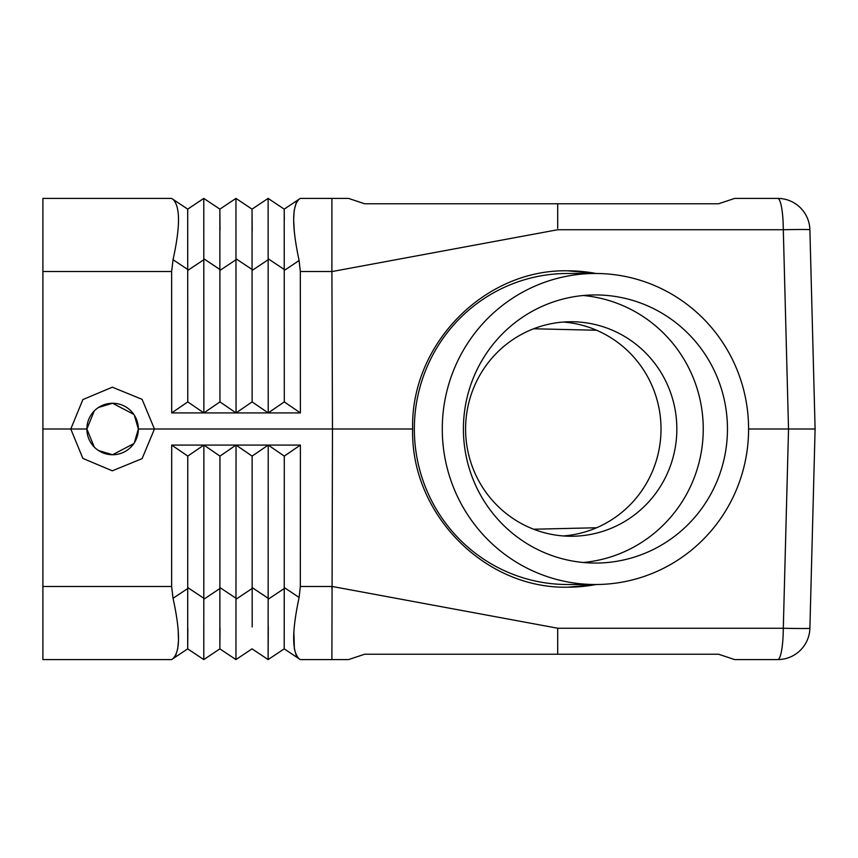 <?xml version="1.0" encoding="UTF-8"?>
<svg xmlns="http://www.w3.org/2000/svg" width="858" height="858" viewBox="0 0 858 858"><rect width="100%" height="100%" fill="white"/><g stroke="black" fill="none" stroke-linecap="round" stroke-linejoin="round"><path stroke-width="1.29" d="M187.773 456.102L171.697 445.077L203.872 445.077L187.773 456.102L187.688 648.862L171.6 659.587L42.9 659.587L42.9 429L70.785 429L82.872 458.408L112.323 470.817L142.096 458.655L154.44 429L332.475 429L331.896 659.587L300.3 659.587L284.212 648.862L268.125 659.587L252.037 648.862L235.95 659.587L236.047 445.077L268.222 445.077L252.123 456.102L252.188 626.93M331.896 588.502L331.896 586.475L300.332 586.475L300.397 445.077L284.298 456.102L284.212 648.862L268.125 659.587L268.222 445.077L300.397 445.077M748.584 429A155.512 153.153 -90 0 1 595.431 584.513A155.512 153.153 -90 0 1 442.278 429A155.512 153.153 -90 0 1 595.431 273.488A155.512 153.153 -90 0 1 748.584 429L815.1 429L809.888 628.26A32.175 32.175 0 0 1 777.723 659.587L734.663 659.587L718.575 654.225L557.7 654.225L557.7 628.228L332.078 586.454M171.697 445.077L171.632 586.475L42.9 586.475M203.872 445.077L236.047 445.077L219.948 456.102L219.863 648.862L203.775 659.587L203.872 445.077L219.948 456.102M300.332 586.475L299.11 597.447L284.245 587.537M596.289 584.513L567.706 587.194C484.427 588.963 410.499 513.556 412.634 429L332.475 429L331.896 269.498L331.896 271.525L300.332 271.525L300.397 412.923L284.298 401.898L284.212 209.137L268.125 198.412L268.222 412.923L300.397 412.923M557.7 629.751L557.7 628.26L783.3 628.26A32.175 5.588 -90 0 1 777.723 659.587A32.175 32.175 0 0 0 809.888 628.26A32.175 0.708 -178.5 0 1 783.3 628.26L788.523 429L783.3 229.74L557.7 229.74L332.078 271.546M187.773 401.898L171.697 412.923L203.872 412.923L187.773 401.898L187.688 209.137L171.6 198.412L42.9 198.412L42.9 429M171.6 659.587L172.919 658.708C180.319 651.662 180.362 631.531 173.037 598.305L171.632 586.475M219.863 648.862L235.95 659.587L219.863 648.862L220.013 627.681M284.298 456.102L268.222 445.077M557.7 654.225L364.65 654.225L348.562 659.587L331.896 659.587M299.11 597.447C291.902 631.241 291.87 651.662 298.992 658.719L300.3 659.587M252.123 456.102L236.047 445.077M596.589 527.756L533.612 529.225M98.509 407.464L112.612 403.26A25.74 25.74 0 0 1 138.352 429A25.74 25.74 0 0 1 112.612 454.74A25.74 25.74 0 0 1 86.873 429A25.74 25.74 0 0 1 112.612 403.26L133.784 414.371M94.251 447.029L86.873 429L70.785 429L82.872 399.592L112.323 387.183L142.096 399.345L154.44 429L138.352 429L134.331 442.825M98.509 450.536L112.612 454.74L133.784 443.629M596.589 330.244L533.612 328.775M252.188 231.07L252.037 209.137L235.95 198.412L236.047 412.923L268.222 412.923L252.123 401.898L252.037 209.137L235.95 198.412L219.863 209.137L203.775 198.412L203.872 412.923L236.047 412.923L219.948 401.898L203.872 412.923M171.697 412.923L171.632 271.525L42.9 271.525M219.948 401.898L219.863 209.137L203.775 198.412L187.688 209.137L172.919 199.292C180.319 206.338 180.362 226.469 173.037 259.695L171.632 271.525M252.123 401.898L236.047 412.923M300.332 271.525L299.11 260.553L284.245 270.463M284.32 219.991L284.212 209.137L298.992 199.281C291.87 206.338 291.902 226.759 299.11 260.553M815.1 429L809.888 229.74A32.175 32.175 0 0 0 777.723 198.412A32.175 32.175 0 0 1 809.888 229.74A32.175 32.175 0 0 0 777.723 198.412L734.663 198.412L718.575 203.775L557.7 203.775L557.7 228.249M331.896 269.498L331.896 198.412L300.3 198.412L298.992 199.281L300.3 198.412M331.896 198.412L348.562 198.412L364.65 203.775L557.7 203.775M412.634 429C410.499 344.444 484.427 269.037 567.706 270.806L596.289 273.488M294.337 232.046L293.64 219.82L294.144 210.628L296.182 202.831L298.992 199.281L284.212 209.137L268.125 198.412L252.037 209.137L268.125 198.412M284.298 401.898L268.222 412.923M220.013 230.319L219.863 209.137L235.95 198.412M171.6 198.412L172.919 199.292M134.331 415.175L138.352 429M86.873 429L94.251 410.971M563.298 322.05A107.25 105.62 -90 0 1 661.014 429A107.25 105.62 -90 0 1 563.298 535.95M463.406 429A134.062 132.025 -90 0 1 595.431 294.938A134.062 132.025 -90 0 1 727.455 429A134.062 132.025 -90 0 1 595.431 563.062A134.062 132.025 -90 0 1 463.406 429M567.599 270.806A158.194 155.791 -90 0 1 596.063 273.488M596.063 584.513A158.194 155.791 -90 0 1 567.599 587.194M595.431 273.488L567.492 273.488A155.512 153.153 90 0 0 414.339 429A155.512 153.153 90 0 0 567.492 584.513L595.431 584.513M465.594 429A107.25 105.62 -90 0 1 571.214 321.75A107.25 105.62 -90 0 1 676.844 429A107.25 105.62 -90 0 1 571.214 536.25A107.25 105.62 -90 0 1 465.594 429M583.322 295.506A134.062 132.025 -90 0 1 703.249 429A134.062 132.025 -90 0 1 583.322 562.494M252.037 648.862L268.125 659.587L268.286 626.555M284.212 648.862L298.992 658.719L296.182 655.169L294.38 648.927L293.865 631.649M203.775 659.587L187.688 648.862L203.775 659.587M187.838 628.431L187.688 648.809M172.919 658.708L175.783 655.158L177.681 648.959L178.507 640.347L178.132 628.657M268.157 598.262L252.07 587.537M777.723 659.587A32.175 32.175 0 0 0 809.888 628.26A32.175 32.175 0 0 1 777.723 659.587M187.72 588.524L173.037 598.305M284.245 588.524L268.157 599.249M235.982 598.262L219.895 587.537M252.07 588.524L235.982 599.249M203.807 598.262L187.72 587.537M235.982 259.738L219.895 270.463M268.157 259.738L252.07 270.463M252.07 269.476L235.982 258.751M777.723 198.412A32.175 32.175 0 0 1 809.888 229.74A32.175 0.708 178.5 0 0 783.3 229.74A32.175 5.588 90 0 0 777.723 198.412M284.245 269.476L268.157 258.751M219.895 269.476L203.807 258.751M187.72 269.476L173.037 259.695M203.807 259.738L187.72 270.463M219.895 588.524L203.807 599.249"/></g></svg>
